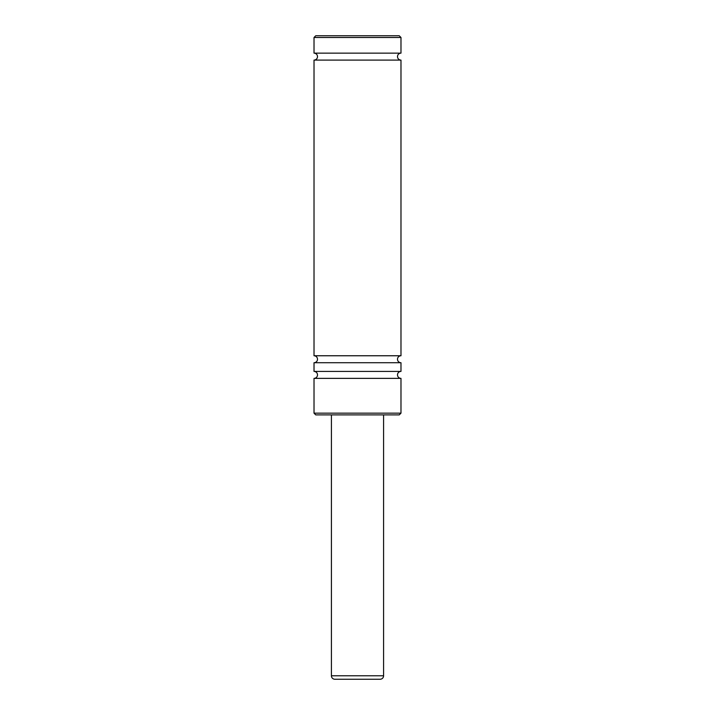 <?xml version="1.0" encoding="UTF-8"?>
<svg xmlns="http://www.w3.org/2000/svg" width="715" height="715" viewBox="0 0 715 715"><rect width="100%" height="100%" fill="white"/><g stroke="black" fill="none" stroke-linecap="round" stroke-linejoin="round"><path stroke-width="1.07" d="M314.019 413.154L314.019 378.369A3.477 3.477 0 0 0 317.496 374.892A3.477 3.477 0 0 0 314.019 371.416L400.981 371.416A3.477 3.477 0 0 0 397.504 374.892A3.477 3.477 0 0 0 400.981 378.369L400.981 413.154L399.238 414.897L315.762 414.897L314.019 413.154L400.981 413.154M314.019 371.416L314.019 362.719A3.477 3.477 0 0 0 317.496 359.243A3.477 3.477 0 0 0 314.019 355.757L400.981 355.757A3.477 3.477 0 0 0 397.504 359.243A3.477 3.477 0 0 0 400.981 362.719L400.981 371.416M314.019 355.757L314.019 60.096A3.477 3.477 0 0 0 317.496 56.619A3.477 3.477 0 0 0 314.019 53.142L400.981 53.142A3.477 3.477 0 0 0 397.504 56.619A3.477 3.477 0 0 0 400.981 60.096L400.981 355.757M315.762 35.75L399.238 35.75L400.981 37.493L314.019 37.493L315.762 35.75M331.411 414.897L331.411 675.773A3.477 3.477 0 0 0 334.888 679.25L380.112 679.25A3.477 3.477 0 0 0 383.589 675.773L383.589 414.897M314.019 378.369L400.981 378.369M314.019 362.719L400.981 362.719M314.019 60.096L400.981 60.096M400.981 53.142L400.981 37.493M314.019 53.142L314.019 37.493M331.411 675.773L383.589 675.773"/></g></svg>
